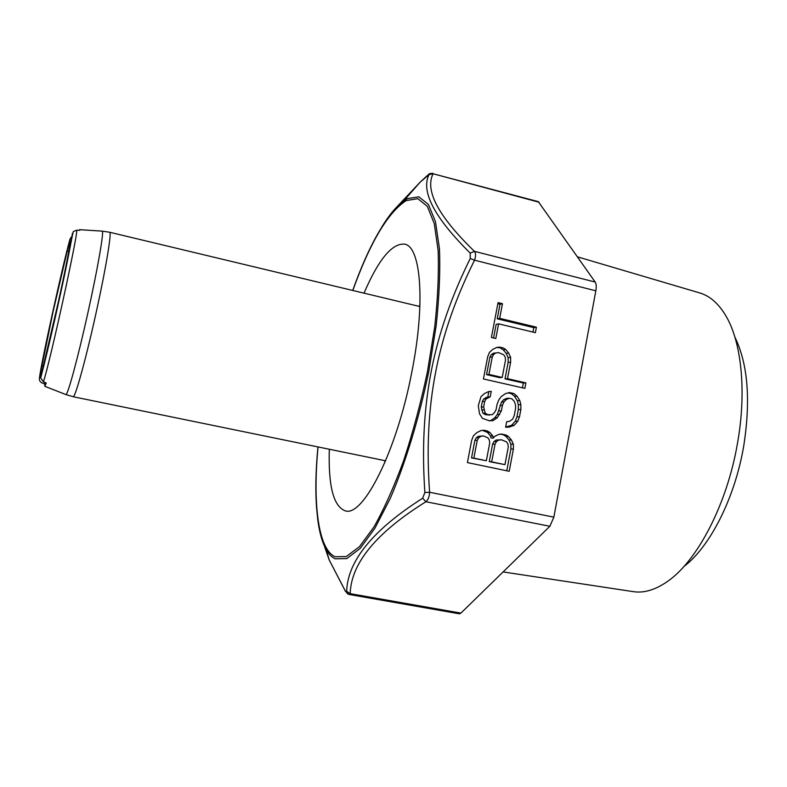 <?xml version="1.0" encoding="UTF-8"?>
<svg xmlns="http://www.w3.org/2000/svg" width="787" height="787" viewBox="0 0 787 787"><rect width="100%" height="100%" fill="white"/><g stroke="black" fill="none" stroke-linecap="round" stroke-linejoin="round"><path stroke-width="1.18" d="M364.007 293.158C378.517 259.474 392.024 243.124 404.508 244.127C420.888 246.272 425.737 302.68 411.778 372.281C396.697 451.561 362.945 517.374 345.237 510.832C333.501 506.444 328.199 485.923 329.31 449.259M395.802 208.073L420.16 182.141L429.043 174.625C420.652 191.359 434.365 217.527 470.203 253.139L470.252 258.5C432.919 334.003 418.891 404.656 424.872 492.485L422.658 498.22C372.92 529.907 347.588 560.954 346.664 591.371L346.172 591.863L345.139 590.614L329.173 559.891L321.135 536.655M577.461 256.837L699.515 292.872C709.874 295.833 718.767 303.674 726.204 316.404C741.521 342.601 746.656 391.67 737.557 442.884C727.188 504.241 697.115 561.377 667.268 581.603C655.138 589.994 643.756 593.329 633.122 591.617L503.1 571.933M734.881 337.102C747.925 363.879 750.867 400.219 743.705 446.121C734.91 498.112 709.854 547.034 683.893 566.532M71.627 236.553L70.033 239.022L53.132 311.377L39.448 378.006C39.124 380.288 39.98 381.921 42.026 382.925L44.761 384.017L44.829 386.319L46.236 382.984L43.423 381.862L40.668 377.858L40.776 376.786L58.504 301.254C64.918 271.889 68.597 253.434 69.571 245.908L73.299 231.565L76.762 230.148L79.762 230.325L79.644 229.686L102.241 231.132C104.159 231.299 97.736 268.524 87.869 312.951C78.031 357.387 67.948 394.553 65.98 394.562L65.793 394.533M42.134 365.807L43.137 366.034M79.162 230.286L79.644 229.686M44.761 384.017L45.085 382.521M68.744 251.328L67.397 251.023M349.271 594.5L350.176 593.664C351.091 563.256 376.334 532.612 425.924 501.732C428.138 499.824 429.368 496.666 429.604 492.268C423.386 404.902 437.198 335.282 474.541 260.192C475.919 256.218 475.889 253.266 474.443 251.348C438.448 216.435 424.665 190.572 433.076 173.76L538.308 201.649L595.188 282.051C596.31 283.851 596.526 286.763 595.838 290.806L553.861 517.148L549.857 526.287L460.926 613.103L459.313 613.801L349.271 594.5L347.608 593.821L346.172 591.863M494.669 436.421L493.429 438.084L492.898 436.037L489.878 432.486L487.389 430.991L483.828 430.223L480.985 430.568L476.883 432.594L473.489 435.732L471.698 440.199L467.409 462.589L509.199 471.295L513.39 449.092L513.39 444.291L511.442 440.031L508.451 436.5L505.982 435.004L501.565 434.05L498.742 434.404L494.669 436.421M490.203 396.874L491.255 391.326L488.422 391.651L484.33 393.628L480.955 396.737L478.289 405.807L479.539 413.814L482.392 418.31L489.337 420.789L493.055 420.642L497.305 417.72L501.358 410.912L502.411 405.374L503.995 401.882L506.287 399.511L509.278 398.261L511.914 398.852L514.196 401.281L515.436 404.429L515.613 408.305L514.226 415.674L512.642 419.166L509.484 421.35L506.671 421.694L505.618 427.233L509.317 427.075L514.236 425.265L517.738 421.242L519.489 416.835L520.876 409.476L520.866 404.685L519.813 400.622L517 396.156L513.842 393.53L509.445 392.536L505.569 393.589L501.349 396.481L498.879 399.776L497.109 404.193L496.056 409.732L494.649 412.309L492.347 414.7L487.733 414.651L485.235 413.136L483.631 406.987L484.694 401.429L486.12 398.852L490.203 396.874L487.802 396.973L488.825 391.611M503.227 347.943L499.696 347.116L496.872 347.411L492.81 349.339L489.445 352.409L487.674 356.806L483.434 378.96L524.86 388.365L525.893 382.866L507.487 378.665L510.635 362.138L510.625 357.347L508.687 353.058L505.697 349.487L503.227 347.943L496.646 347.52M502.47 303.693L498.063 302.611L491.383 337.475L495.8 338.518L498.614 323.841L535.376 332.655L536.409 327.195L499.666 318.342L502.47 303.693L500.02 304.244L497.846 303.713M486.346 460.729L473.853 458.113L477.237 440.415L478.663 437.818L480.808 436.332L483.661 435.978L487.93 437.867L489.347 440.1L489.711 443.081L486.346 460.729L471.521 457.916L474.895 440.297L476.312 437.71L478.447 436.244L483.661 435.978M501.398 439.795L506.513 441.851L507.93 444.084L508.284 447.046L504.959 464.635L491.678 461.851L495.033 444.212L496.449 441.625L498.565 440.149L501.398 439.795L496.135 440.041L494.02 441.507L492.613 444.084L489.268 461.635L504.959 464.635M505.175 357.032L505.529 359.993L502.204 377.455L488.934 374.425L492.288 356.914L493.695 354.357L495.82 352.93L498.643 352.625L503.759 354.78L505.175 357.032M317.407 516.764C319.001 530.93 321.932 541.869 326.172 549.601C328.73 554.146 331.75 557.216 335.213 558.809L346.851 558.554L360.19 548.401L374.907 528.254L390.155 498.624C405.394 463.268 419.137 418.241 428.817 371.326L436.175 325.71C439.274 296.62 440.366 270.915 439.431 248.594L435.486 221.757L428.403 204.423L418.841 196.839L407.499 198.58L403.662 200.931L420.169 182.131L427.213 175.658M493.429 438.084L491.019 437.975L490.488 435.949L487.478 432.417L482.51 430.381M505.982 435.004L500.257 434.217M508.451 436.5L505.972 436.401L503.513 434.916M511.442 440.031L508.953 439.923L505.972 436.401M513.39 444.291L510.881 444.153L508.953 439.923M513.39 449.092L510.891 448.944L510.881 444.153M506.759 470.783L510.891 448.944M487.389 430.991L484.999 430.922M489.878 432.486L487.478 432.417M492.898 436.037L490.488 435.949M488.894 420.691L490.645 420.622L494.875 417.71L497.335 414.424L501.535 401.95L503.818 399.589L506.798 398.35L509.278 398.261M505.647 427.075L511.727 425.226L515.219 421.222L516.961 416.835L518.338 409.515L518.338 404.744L517.285 400.701L514.482 396.264L511.334 393.648L508.077 392.91M489.504 415.044L485.343 414.66L482.864 413.155L481.26 407.036L482.323 401.508L483.73 398.94L487.802 396.973M522.44 387.814L523.345 383.033L505.018 378.852L508.146 362.404L508.136 357.632L506.208 353.373L503.227 349.812L500.768 348.277M502.204 377.455L499.755 377.652L486.543 374.632L489.878 357.209L491.285 354.662L493.4 353.245L495.82 352.93M493.557 337.987L496.184 324.293L498.614 323.841M532.976 332.075L533.812 327.628L497.227 318.814L500.02 304.244M477.237 440.415L474.895 440.297M473.853 458.113L471.521 457.916M480.808 436.332L478.447 436.244M478.663 437.818L476.312 437.71M498.565 440.149L496.135 440.041M496.449 441.625L494.02 441.507M495.033 444.212L492.613 444.084M491.678 461.851L489.268 461.635M488.245 397.396L485.854 397.494M486.12 398.852L483.73 398.94M484.694 401.429L482.323 401.508M483.631 406.987L481.26 407.036M483.995 409.968L481.614 409.997M485.235 413.136L482.864 413.155M487.733 414.651L485.343 414.66M513.842 393.53L511.334 393.648M517 396.156L514.482 396.264M519.813 400.622L517.285 400.701M520.866 404.685L518.338 404.744M520.876 409.476L518.338 409.515M519.489 416.835L516.961 416.835M517.738 421.242L515.219 421.222M514.236 425.265L511.727 425.226M509.317 427.075L506.828 427.026M506.287 399.511L503.818 399.589M503.995 401.882L501.535 401.95M502.411 405.374L499.961 405.433M501.358 410.912L498.909 410.942M499.775 414.405L497.335 414.424M497.305 417.72L494.875 417.71M493.055 420.642L490.645 420.622M499.696 347.116L497.256 347.46M505.697 349.487L503.227 349.812M508.687 353.058L506.208 353.373M510.625 357.347L508.136 357.632M510.635 362.138L508.146 362.404M507.487 378.665L505.018 378.852M525.893 382.866L523.345 383.033M493.695 354.357L491.285 354.662M492.288 356.914L489.878 357.209M488.934 374.425L486.543 374.632M499.666 318.342L497.227 318.814M536.409 327.195L533.812 327.628M419.894 306.546L109.659 232.244C111.862 231.683 106.432 265.445 97.185 307.806C87.013 354.878 75.355 397.553 73.221 396.707L65.921 394.582L44.829 386.319M384.833 460.641L384.833 462.608M318.046 446.947C312.675 502.952 318.037 549.139 335.105 556.743L346.25 556.566L359.413 546.719L373.953 526.946C384.095 509.002 394.002 486.887 403.672 460.602C412.88 432.506 420.789 402.964 427.4 371.976L434.739 326.782C437.857 297.939 438.979 272.43 438.103 250.256L434.257 223.567L427.282 206.292L417.838 198.688L406.259 200.537C387.873 212.51 370.057 242.485 352.812 290.482M43.423 381.862C49.748 363.269 77.903 235.038 76.762 230.148M102.113 231.122L109.659 232.244M40.776 376.786C46.767 358.075 72.827 239.494 72.286 233.542M70.033 239.022C62.881 264.127 41.17 362.709 39.448 378.006M429.043 174.625L433.076 173.76L539.065 202.229M427.607 175.285L428.689 174.498M430.184 173.504L428.954 174.232C428.718 173.779 429.997 173.465 432.811 173.307M595.188 282.051L474.443 251.348L470.203 253.139M470.252 258.5L474.541 260.192L595.838 290.806M553.861 517.148L429.604 492.268L424.872 492.485M422.658 498.22L425.924 501.732L549.857 526.287M460.926 613.103L350.176 593.664L346.664 591.371M348.336 594.215L345.139 590.614M345.572 591.558L329.173 559.891L326.172 549.601C316.177 528.52 313.433 494.295 317.948 446.927M352.714 290.462C368.69 245.633 385.679 215.795 403.662 200.931L403.662 200.931C396.54 206.135 389.26 214.812 381.813 226.961M419.953 304.579L419.127 306.359M385.61 460.798L73.102 396.717M40.668 377.858C43.629 367.293 51.726 333.875 59.3 299.237C67.161 264.402 71.804 237.113 73.299 231.565"/></g></svg>
